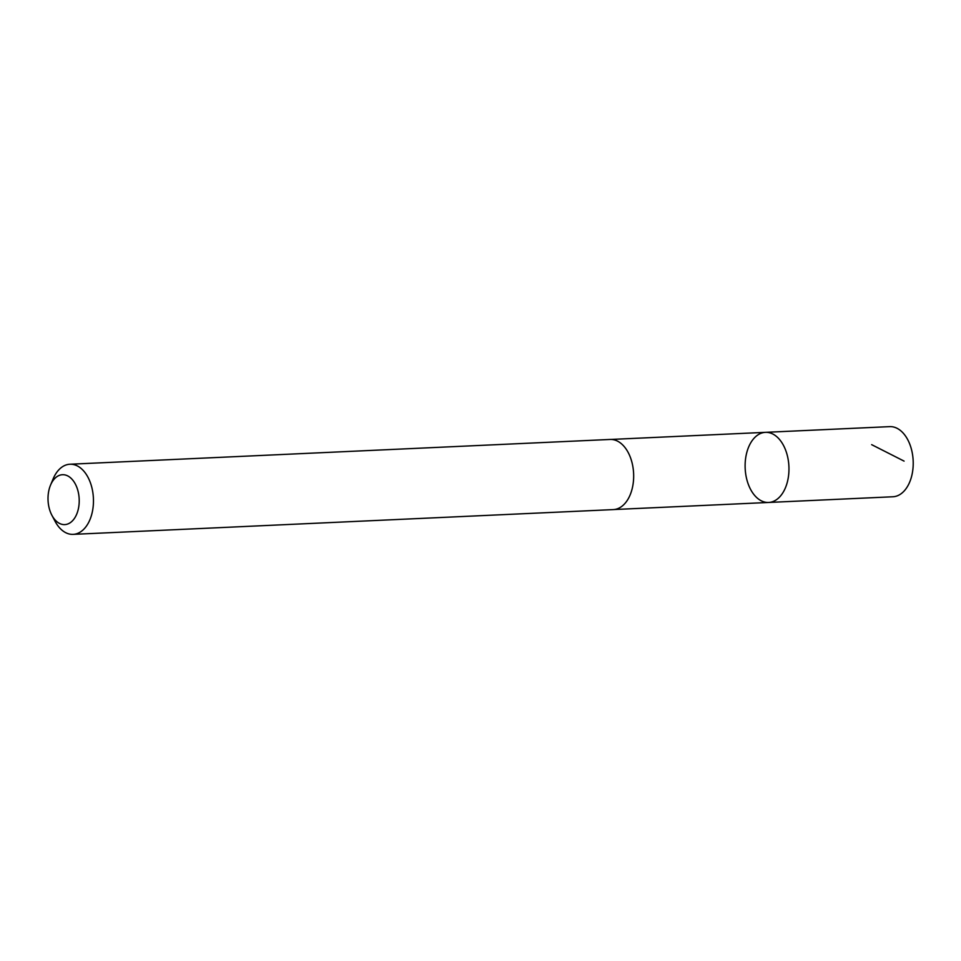<?xml version="1.0" encoding="UTF-8"?>
<svg xmlns="http://www.w3.org/2000/svg" width="961" height="961" viewBox="0 0 961 961"><rect width="100%" height="100%" fill="white"/><g stroke="black" fill="none" stroke-linecap="round" stroke-linejoin="round"><path stroke-width="1.44" d="M783.659 445.736A35.089 21.899 87.4 0 1 787.287 482.278A35.089 21.899 87.4 0 1 768.644 502.459A35.089 21.899 87.4 0 1 745.171 468.403A35.089 21.899 87.4 0 1 765.424 432.342A35.089 21.899 87.4 0 1 783.659 445.736A35.089 21.899 87.4 0 1 787.287 482.278A35.089 21.899 87.4 0 1 768.644 502.459L892.889 496.765A35.101 21.899 -92.6 0 0 911.545 476.584A35.101 21.899 -92.6 0 0 907.917 440.03A35.101 21.899 -92.6 0 0 889.682 426.636L765.424 432.342A35.089 21.899 87.4 0 1 783.659 445.736M54.897 520.97A35.101 21.899 -92.6 0 0 55.029 521.222A35.101 21.899 -92.6 0 0 73.132 534.364L613.346 509.594A35.101 21.899 -92.6 0 0 633.611 473.521A35.101 21.899 -92.6 0 0 610.127 439.453L69.925 464.235A35.101 21.899 -92.6 0 0 53.095 478.986L50.501 485.209A24.974 15.58 -92.6 0 0 51.786 515.072A24.974 15.58 -92.6 0 0 51.882 515.252A24.974 15.58 -92.6 0 0 74.946 517.619A24.974 15.58 -92.6 0 0 73.252 480.74A24.974 15.58 -92.6 0 0 50.501 485.209M73.132 534.364A35.101 21.899 -92.6 0 0 93.409 498.303A35.101 21.899 -92.6 0 0 69.925 464.235M871.651 444.655L904.073 461.112M614.139 509.534L768.644 502.459M610.932 439.441L765.424 432.342M51.882 515.252L55.029 521.222"/></g></svg>
